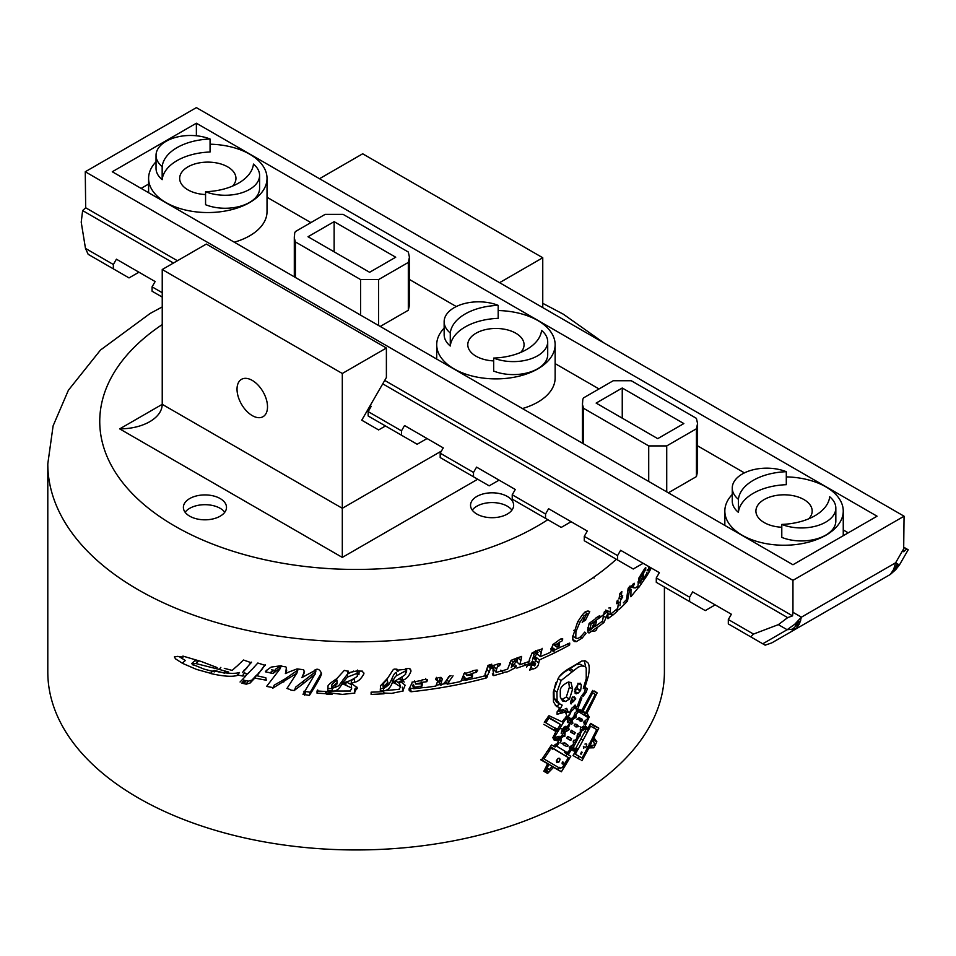 <?xml version="1.0" encoding="UTF-8"?>
<svg xmlns="http://www.w3.org/2000/svg" width="956" height="956" viewBox="0 0 956 956"><rect width="100%" height="100%" fill="white"/><g stroke="black" fill="none" stroke-linecap="round" stroke-linejoin="round"><path stroke-width="1.43" d="M511.926 510.134A21.558 12.44 0 0 0 507.337 506.214A21.558 12.44 0 0 0 472.264 510.134M224.768 512.249A21.558 12.44 0 0 0 220.191 508.329A21.558 12.44 0 0 0 185.117 512.249M189.694 516.168A21.558 12.44 180 0 1 183.385 507.361A21.558 12.44 180 0 1 196.697 495.865A21.558 12.44 180 0 1 220.191 498.566A21.558 12.44 180 0 1 226.5 507.361A21.558 12.44 180 0 1 213.188 518.869A21.558 12.44 180 0 1 189.694 516.168M476.853 514.053A21.558 12.44 180 0 1 470.543 505.246A21.558 12.44 180 0 1 483.844 493.75A21.558 12.44 180 0 1 507.337 496.451A21.558 12.44 180 0 1 513.647 505.246A21.558 12.44 180 0 1 500.346 516.754A21.558 12.44 180 0 1 476.853 514.053M119.691 428.885C131.366 428.778 141.392 426.376 149.769 421.692C157.883 416.852 162.042 411.056 162.233 404.328L342.308 508.293L342.308 373.485L162.233 269.52L162.233 404.328L119.691 428.885L342.308 557.408L342.308 508.293L441.433 451.065M342.308 373.485L386.391 348.02L206.317 244.055L162.233 269.52M319.507 178.712L362.683 153.785L542.757 257.75L499.582 282.677M385.483 425.97L378.612 429.937L361.75 420.198L386.391 377.512L386.391 348.02M237.028 389.212A21.558 12.44 60 0 1 241.486 379.341A21.558 12.44 60 0 1 258.096 385.125A21.558 12.44 60 0 1 267.513 406.814A21.558 12.44 60 0 1 263.043 416.685A21.558 12.44 60 0 1 246.433 410.901A21.558 12.44 60 0 1 237.028 389.212M542.757 307.593L542.757 257.75M593.389 577.472A288.246 166.416 180 0 1 594.118 578.093M664.408 587.008L664.408 671.96A308.298 177.995 180 0 1 653.522 718.828A308.298 177.995 180 0 1 315.157 848.378A308.298 177.995 180 0 1 47.8 671.96L47.8 463.839A308.298 177.995 180 0 0 270.034 634.76A308.298 177.995 180 0 0 616.345 559.26M380.428 690.34L383.691 690.77L383.189 687.591M380.572 685.966L380.261 690.34M393.418 669.379L387.706 678.103L380.333 685.966M394.183 669.116L396.465 669.164L397.242 671.136L396.764 669.224M396.465 669.164L397.421 670.359L397.182 669.331M398.413 671.028L397.242 671.136M405.535 669.32L398.186 670.084M409.777 668.447L405.846 668.686M410.459 669.224L411.044 671.088L409.718 668.794M402.811 680.182C406.479 679.071 409.204 676.047 410.984 671.1M399.118 681.389L402.846 681.054M401.675 682.154L399.082 682.249M402.213 687.137L403.05 690.28L405.129 685.213L401.663 682.441M384.216 693.052L391.554 693.387L403.205 690.961M383.607 690.961L384.049 693.793L371.119 694.438L371.119 692.168A308.298 179.907 180 0 0 378.313 691.917A308.298 179.907 180 0 0 382.639 691.714M606.952 610.884L607.885 611.254A308.31 178.174 180 0 1 603.69 614.6A308.298 177.995 180 0 1 599.448 617.815L599.759 615.616L596.03 617.875M604.264 611.995L603.678 614.696M605.411 611.063L604.264 611.971M606.331 610.908L605.291 611.147M607.084 610.836L606.331 611.47M616.99 601.205L616.668 603.69A308.298 177.995 180 0 0 618.52 601.969L617.731 608.398L610.059 614.565L610.514 607.669L608.805 608.004M618.054 600.117L616.99 601.097M619.416 596.317L621.137 596.914L621.878 591.465L619.93 593.425L619.01 598.874M620.241 602.65L620.647 599.95A308.298 177.995 180 0 0 621.591 599.03L622.726 595.755M619.942 605.71L620.229 602.65L618.508 602.053M623.312 602.889A308.298 177.995 0 0 0 626.467 599.639L628.164 588.251L630.076 585.98L629.873 587.892A308.298 177.995 0 0 0 632.059 585.407C633.649 583.148 634.366 582.813 634.21 584.391L634.187 583.22M633.171 584.104L634.21 584.391L632.884 587.092L631.056 586.566M645.659 567.661L645.611 569.011C646.256 566.717 645.503 567.29 643.352 570.744L638.931 578.033L637.903 586.291L635.178 587.976L632.884 587.092M644.679 568.808L645.611 569.011L645.479 569.955A308.298 178.139 180 0 1 642.982 573.743L641.5 573.397M639.098 577.567L640.209 577.818L642.982 573.827M643.663 573.552L640.365 583.005L639.588 581.917L640.197 577.902L639.074 577.627M640.365 583.005L637.987 582.754M643.567 573.588L642.79 579.575A308.298 177.995 0 0 0 646.853 573.289L646.973 572.202M647.14 570.613L648.323 570.84L648.742 566.538M648.323 570.84L650.259 567.41M651.275 567.995A308.298 177.995 180 0 1 646.352 576.623M638.978 587.175L646.352 576.54M638.524 587.689L638.978 587.08L637.485 586.709M631.139 596.436L638.5 587.39M628.152 588.358L631.008 589.195L630.864 596.759M630.183 590.055L631.008 589.231M630.219 590.019A308.298 177.995 180 0 1 629.418 590.904L627.841 590.426M613.023 614.971A308.286 179.154 0.5 0 0 617.468 610.992L617.815 609.307L618.723 609.832A308.298 177.995 180 0 0 627.399 601.157L629.418 590.904M607.968 618.723L613.023 614.792M607.992 618.46L607.801 611.326M608.028 612.963L603.977 622.44A308.298 177.78 -179.9 0 1 596.938 627.722M588.992 633.027A308.298 178.629 0.2 0 0 592.338 630.757A308.298 178.629 0.2 0 0 596.938 627.518C597.38 634.533 584.558 630.088 590.079 629.12M589.135 623.73L587.57 630.016L588.406 632.693M595.947 618.389L589.075 623.455M246.062 684.245L250.149 682.99A699.565 419.254 -84.2 0 0 253.328 679.62L255.168 676.621A702.051 419.134 -84.7 0 1 252.037 680.003L248.034 681.27L246.062 684.245M242.394 682.297C245.967 682.214 245.788 682.5 241.88 683.17A307.653 162.078 1.6 0 0 246.062 684.114M244.76 672.498L242.728 675.462L245.214 676.609L240.076 682.01M247.341 673.478L245.214 676.609M237.231 674.9L242.633 676.035M212.387 671.363L210.428 673.478C223.19 676.37 232.165 677.015 237.339 675.438M182.226 663.225L196.566 669.415L210.404 673.251M182.99 657.154L177.481 656.378L174.374 656.892L175.51 658.851L182.226 663.141L185.333 660.512L179.035 656.533M217.12 667.563L201.298 661.516L182.907 656.091M232.332 670.455L224.278 668.328M236.251 666.691A374.585 266.951 76.2 0 1 232.248 670.323M251.344 662.747L243.481 660.01L236.335 666.762M251.536 662.197L242.657 672.355M242.477 672.606L247.329 667.431M245.083 673.49A308.298 177.995 0 0 0 247.64 674.052M251.548 669.762A472.3 337.098 76.4 0 1 247.544 673.98M265.123 665.364L257.833 663.022L251.631 669.833M265.278 664.85L256.937 675.761L265.828 677.768L266.258 680.206A308.298 177.995 180 0 1 254.81 678.043L253.328 679.62M265.099 664.779L256.937 675.761M326.259 691.547C324.06 693.901 326.127 694.737 332.449 694.068L317.034 693.16L317.034 690.937A308.286 180.815 179.9 0 0 324.98 691.463A308.286 180.815 179.9 0 0 330.609 691.762M350.458 691.009L330.74 691.021M344.256 684.52L351.27 687.818L351.581 689.025L350.338 690.399M357.58 676.191C352.979 679.334 349.418 681.162 346.932 681.688L342.846 684.305M357.592 673.263A430.511 351.724 0.6 0 1 357.281 676.179M332.377 688.224L332.007 690.937C335.95 691.726 339.392 689.168 342.332 683.277L347.47 677.075L357.353 673.251M328.111 690.399L331.995 690.698M348.247 671.387L344.339 670.359L336.751 678.688C331.636 682.046 328.733 684.412 328.039 685.775L327.729 690.985M348.175 671.088L347.853 672.881L357.879 670.706M362.444 671.148L357.914 671.028M362.384 671.471L363.901 673.239M357.341 688.631L357.078 687.472L351.246 683.48L354.389 682.226C357.903 681.867 361.057 679.095 363.842 673.884M357.078 687.472L354.676 692.359L354.7 689.168L356.863 687.089M332.58 693.243L342.403 694.391L354.819 693.088M579.24 736.658L579.73 735.702M579.647 736.694L580.495 734.949M583.59 616.656L579.85 622.368L575.93 631.593L575.775 637.807C577.376 639.373 579.981 637.915 583.578 633.446L584.761 632.107L586.028 633.326L582.168 638.058L580.22 637.019M576.576 641.476L582.168 638.058M581.678 615.784L577.639 621.89L572.62 637.21L573.062 640.281L574.437 641.548L576.564 641.607L572.764 639.456M589.744 611.565C587.295 610.227 584.63 611.661 581.738 615.867M583.781 618.962L585.586 619.906L589.685 611.709M582.324 622.093L585.646 620.109M587.032 613.441L584.666 612.234L586.996 613.429L582.204 622.619M583.471 616.13L586.853 614.146M572.656 636.039L576.265 638.321L572.345 636.11M530.723 667.073L533.09 669.009C536.543 668.16 538.407 666.153 538.694 662.986L539.519 659.975L536.244 657.417M529.696 670.108A307.916 166.858 -1.8 0 0 533.09 668.758M532.898 662.974L529.696 669.845M528.596 664.026A308.298 179.37 0.3 0 0 533.173 662.209C531.13 665.687 527.891 666.105 523.458 663.464M516.826 668.101L525.633 665.125M516.228 666.726L514.316 664.038M513.169 665.46L515.045 667.264L516.228 665.866M503.621 672.367L507.779 671.757L515.224 667.778M493.81 675.641L503.465 672.845M493.595 667.933L492.949 669.941L493.81 675.545L492.83 675.044M490.571 666.595C492.675 666.093 493.153 666.679 492.029 668.352L493.595 667.909L491.922 665.997M489.603 665.448L492.029 668.304A308.298 177.995 180 0 1 490.464 668.746L488.05 665.89L485.05 674.004M411.307 691.726A308.298 177.995 180 0 0 486.508 677.888L490.452 668.746M410.136 691.618L411.319 691.535M409.969 687.197L409.132 690.232M409.06 689.372L410.16 691.164L409.276 688.296M412.179 682.656L409.981 687.197M421.883 680.445L412.024 682.154M422.002 679.931C426.567 679.059 428.312 679.334 427.248 680.768L427.428 679.764M426.711 679.465L426.914 681.676A308.298 179.955 0.1 0 1 421.883 682.345M415.645 683.695L421.811 682.847M414.653 680.935L415.717 684.054L422.301 683.791L422.05 686.038A308.298 177.995 180 0 1 418.692 686.444M421.118 681.939L421.799 683.719M414.486 687.245L418.704 686.623M413.697 688.547L414.51 687.483L413.458 684.365L412.669 685.416L413.697 688.547M424.966 687.388L413.685 688.738M424.978 687.603A308.298 177.995 0 0 0 435.9 686.038L437.812 680.684L435.566 679.561L438.422 677.577L441.182 677.446L442.281 679.011L441.361 682.405L439.844 679.346L440.477 677.374M437.812 680.684L435.566 679.561M441.457 684.914L440.358 685.105L441.361 682.405M451.041 675.665L448.818 676.561C445.866 681.664 443.417 684.388 441.457 684.747M453.048 675.808L447.145 684.161A308.298 177.995 0 0 0 460.9 681.497L463.815 674.398M472.24 671.315L463.672 673.956M475.132 670.264L476.59 672.247L476.984 670.252M475.957 670.12L476.865 671.351C478.753 669.809 477.235 669.666 472.312 670.909M472.216 673.335A308.298 178.581 0.1 0 0 476.59 672.283M466.791 675.235L472.168 673.657M464.891 672.57L466.875 675.534L472.575 674.757L472.348 677.015A308.298 177.995 180 0 1 469.456 677.685M465.811 678.808L469.456 677.852M465.13 680.182L465.823 679.059L463.863 676.083L463.182 677.207L465.13 680.182M475.048 678.115L465.118 680.373M475.048 678.318A308.298 177.995 0 0 0 484.704 675.868L487.99 665.4L491.754 664.193L491.36 665.997A308.298 177.995 0 0 0 495.698 664.755C500.048 663.129 501.494 663.213 500.012 664.982L500.096 663.858M497.132 664.838L498.542 666.404L500.012 664.982L498.96 663.846M496.056 672.14L493.655 669.427L494.049 666.607L496.546 669.439L497.323 666.906M496.558 669.439L496.164 672.259L493.607 669.379M502.139 670.67L496.164 672.474M502.139 670.861A308.298 177.995 0 0 0 507.648 669.116L511.018 660.572M515.893 658.481L510.994 660.369M520.9 660.477L521.629 656.425L516.622 658.122M520.865 660.477L519.801 664.647L516.873 661.946L517.913 657.788L520.865 660.477M524.438 663.07L519.801 664.779M524.45 663.225A308.298 177.995 0 0 0 529.015 661.468L529.528 659.114M532.181 652.781L529.54 659.114M542.004 648.945L532.205 652.876M537.081 654.035L540.367 656.593L542.172 648.323M545.123 654.597L540.367 656.664M545.553 654.525A308.298 177.995 0 0 0 550.644 652.183L551.481 649.53M551.923 647.284L550.979 648.55L551.923 647.284M551.971 647.296L552.831 644.667L559.2 639.958C561.662 638.226 562.797 638.154 562.618 639.731L562.642 638.548M559.129 642.396A308.298 177.72 -0.1 0 0 562.415 640.711L562.618 639.731L561.327 638.907M555.077 645.049L559.14 642.623M553.225 644.081L555.137 645.372L557.181 644.583M559.403 643.77L559.236 646.053A308.298 177.995 180 0 1 557.061 647.14L553.464 644.726M551.17 648.431L553.811 650.259L554.337 649.028L552.305 647.63M561.865 646.507L553.799 650.462M561.877 646.71L569.752 643.077L569.549 645.037A308.298 177.936 180 0 1 555.077 652.554L551.516 650.128M539.519 659.891L555.066 652.661M315.886 671.004L315.157 674.147L302.861 683.946L303.817 680.815L315.659 671.626M303.817 680.815L295.631 687.137L294.532 690.256L302.861 683.946M290.935 690.16L294.556 690.519M286.848 688.428L290.576 689.658M283.729 682.046L285.019 678.951L274.252 685.129L272.759 688.201L296.73 673.287L287.182 688.129M297.794 670.168L296.73 673.478L297.794 670.168L285.019 678.951M266.76 686.432L272.615 687.531M274.241 672.235L275.698 669.164L273.046 673.43L279.188 668.83L279.809 669.2L266.867 686.05M275.698 669.164L280.562 665.746L279.188 668.83L279.809 669.2M269.819 672.689C273.034 671.016 273.058 671.076 269.891 672.893A308.298 176.848 0.1 0 0 273.046 673.406M266.007 672.02L269.891 672.689M280.945 665.746L271.193 667.085C266.21 670.479 264.477 672.08 266.007 671.877L267.023 669.965M265.983 670.921L266.007 671.877M285.713 666.894L280.968 666.045M285.82 671.972L286.394 667.348M304.546 671.22L301.929 677.589L304.39 672.606L303.638 669.738L297.065 668.913L287.864 672.403C285.211 674.04 284.673 673.932 286.238 672.068L286.704 670.18M301.929 677.589L314.954 670.479M321.467 673.394C319.77 669.284 317.464 668.22 314.572 670.216M303.004 694.355L309.409 695.394C317.978 681.963 321.981 674.637 321.407 673.418L321.312 674.446M303.064 694.199L315.122 673.908L315.862 670.754M587.366 728.364L584.702 727.002L587.343 728.102L587.546 729.189L590.581 723.381L598.791 728.113L596.425 732.941L595.337 732.439M595.158 732.798L596.425 732.941M594.393 736.634L596.221 733.36M594.393 737.004L593.509 738.749L594.572 738.08M589.278 747.891L593.831 747.795L596.867 741.772L594.536 738.641M588.848 748.058L581.989 760.641L581.451 760.367M580.232 759.697L573.014 755.551L575.87 750.591L572.572 748.727M574.986 751.105L575.87 750.591M573.827 746.875L572.238 749.373L573.158 750.866L574.986 750.998L572.238 749.42M573.935 747.962L575.225 748.954L573.935 747.962M585.813 729.834L575.464 748.847M584.343 729.129L585.825 729.81L584.343 729.129M582.718 730.527L583.471 729.034M585.885 726.452L585.215 726.871M584.809 726.811L587.343 728.102L585.873 726.703M574.126 715.53L574.891 713.045L578.93 709.472L580.555 710.009M581.666 710.428L583.04 708.097M592.696 690.423L583.268 707.703M589.266 708.778L597.142 692.897L594.548 691.045M589.123 709.065L588.06 711.097L586.876 710.487M587.856 711.491L586.888 713.463L583.268 711.73M584.57 727.181L589.219 716.988L586.888 713.463M574.162 745.883L582.646 729.356M572.13 745.381L573.815 746.349L568.139 754.499M564.422 752.444L570.804 756.256L566.382 763.665M566.179 764.023L561.363 771.779L552.162 766.509M553.082 767.835L547.597 773.416L543.785 771.265L547.68 763.784L541.144 759.434M542.685 758.813A191.511 166.894 -107.1 0 1 540.642 759.721A608.709 0.86 30 0 1 544.514 761.956A610.43 0.789 30 0 1 547.68 763.784M546.474 752.551L545.147 754.499A608.554 496.546 120 0 1 542.673 758.12M547.418 751.547L546.45 752.002M558.495 741.151L555.101 747.006L551.528 744.939A611.362 498.865 120 0 1 549.055 748.679L547.418 751.129M562.737 720.836L563.98 721.613L555.042 736.287L555.006 737.542L559.105 736.251L557.957 740.972M553.154 738.056L557.037 740.649L554.026 739.944M553.823 739.789L553.154 737.936L555.866 731.555L552.293 729.129M555.866 731.555L554.767 730.778M554.504 730.623L550.955 728.185M552.927 729.691L543.821 724.349M562.319 721.947L548.983 715.709L544.299 722.246M567.099 716.343L562.379 721.433M566.848 716.14L565.426 711.694L562.116 709.543M565.582 712.005L557.109 714.275M557.049 714.24L557.109 711.885C559.152 709.304 559.702 707.763 558.77 707.273L556.643 706.436M556.643 705.863L555.245 705.122M556.189 706.09L553.464 701.847L553.309 692.025L558.328 678.163C560.324 674.53 564.578 670.933 571.091 667.396L581.857 660.99L585.646 660.943L588.346 663.285C589.494 666.129 589.494 670.383 588.346 676.023L584.905 687.483L587.402 688.643L586.028 692.526L582.921 696.554M580.674 697.354L581.881 698L577.794 708.91L576.587 709.663L574.986 707.727L571.951 710.75M575.739 707.894L573.851 707.082M571.126 711.467L569.525 715.124M566.681 717.717L570.517 720.011L570.947 719.043L568.473 716.689M570.409 718.709L567.075 716.498M567.721 722.581L568.736 722.031L567.565 721.326M567.278 721.947L568.019 722.079M567.529 721.41L567.243 718.673L565.773 719.103L563.98 721.613M553.333 736.395L555.352 738.02L553.285 736.61M559.105 740.123L556.213 739.693M565.582 729.308L559.105 739.992M566.824 727.922L565.558 728.687L565.271 727.779M566.812 727.588L573.708 716.259M563.622 727.803A534.081 532.576 92.1 0 1 561.758 730.91L561.172 733.3M562.797 731.926L565.928 726.225L563.586 727.408M564.243 728.795A4.911 2.832 180 0 1 559.798 728.412M558.794 767.644L557.695 769.401L550.047 765.039M564.626 752.563L566.968 753.973A616.692 503.501 119.1 0 1 565.785 755.993M568.772 753.973L564.96 751.667L564.351 752.193M589.219 716.988L585.048 714.909L583.734 712.172L587.88 714.275M592.218 692.514L592.828 690.913L597.142 692.897M566.741 718.996L568.665 715.136M550.489 770.464L547.011 768.003L543.964 770.883M580.937 718.924L579.945 719.474M547.704 763.701L549.126 764.657M553.918 749.062L555.508 750.006A621.34 2.689 30.2 0 1 560.108 752.731A622.631 3.167 30.2 0 1 566.334 756.399L562.57 754.069A622.846 7.756 30.5 0 0 556.464 750.341A621.531 7.266 30.5 0 0 552.437 747.891M564.554 755.3L563.956 754.905L564.554 755.3M550.381 746.624L554.982 749.659M567.207 756.961L564.661 755.336M552.233 749.217L553.906 748.56M550.465 748.656L551.994 747.939L550.321 746.767M551.743 763.509A619.572 13.539 -148 0 1 547.943 761.287A616.536 3.203 -149.9 0 0 543.964 758.933A607.849 495.913 -59.8 0 0 547.776 753.316L549.987 749.994L548.768 749.122M559.666 767.298L558.818 767.656L551.731 763.521M562.475 767.62L559.607 768.11M568.402 757.606L562.463 767.357M568.342 757.606L567.745 757.224L568.342 757.606M556.739 762.613L558.925 762.04L560.12 759.482L559.595 758.311L558.173 758.359L556.368 760.558L556.679 762.565M562.271 764.011L563.55 762.565L562.797 761.86L562.104 762.888L562.271 764.011L563.084 763.82L562.056 763.163M553.464 748.775L550.405 746.66M549.341 750.962L548.123 750.09M542.745 758.024L543.964 758.933M558.925 767.608L560.407 768.564M591.788 701.178L585.586 712.806L583.793 711.921M592.051 700.676L592.816 699.171M593.21 698.394L595.194 694.343L592.708 692.742L588.358 701.023A607.18 495.829 -59.4 0 1 584.857 707.595A607.92 496.26 -59.4 0 1 582.312 712.232L583.793 711.419M592.708 692.742L591.561 692.192M589.482 698.92L588.334 698.346M578.225 710.141L582.312 712.232M549.318 769.437L552.174 766.485L551.265 765.935M548.206 765.17L549.15 764.633L545.78 762.207M547.131 768.062L548.254 765.66L546.999 764.752M545.35 768.696L546.39 769.52L547.25 769.054M547.68 770.835L546.306 771.623L544.382 770.213M546.306 771.623L546.414 770.022M546.474 769.962L545.78 769.449M552.174 766.485L548.672 764.035M568.007 751.954L566.227 752.898M566.227 751.966L554.588 744.939M569.37 747.245L569.943 749.325L567.984 752.456M570.887 746.242L569.358 747.078M573.421 744.473L570.923 746.015M573.481 740.303L573.397 744.306M574.365 740.135L573.492 740.649M578.141 733.754L576.755 738.558L575.584 739.777M580.244 732.308L578.141 733.611M580.256 732.344L580.423 728.054M583.71 726.022L581.702 727.432M585.024 721.063L584.02 721.613L584.236 724.278M587.689 718.709L585.084 720.728M579.527 712.28L587.593 717.323L587.629 718.553M578.488 711.694L575.894 714.753L574.496 713.965M574.245 714.837L576.217 715.948A3.705 2.115 -60.5 0 1 575.894 714.753M575.62 716.916L576.277 715.996M575.046 717.872L576.026 717.299M573.11 719.139L575.046 718.016M570.517 721.804L572.811 723.142L572.321 720.442L573.098 718.948L571.855 718.231M571.485 724.134L572.811 723.393M566.645 728.042L569.083 729.512L568.521 727.253L569.68 724.911M568.569 727.576L567.111 726.405M567.613 730.527L569.083 729.715M565.163 732.009L567.601 730.671M564.841 736.395L565.175 732.045L563.992 731.316M563.801 736.706L564.841 736.156M561.817 737.423L562.534 737.052L560.563 736.861M560.264 737.303L561.447 738.068L561.817 737.506L560.646 736.753M559.929 742.824L561.28 740.709L561.244 738.438L560.037 737.65M555.591 744.784L557.097 745.991L558.77 743.027M558.746 747.664L557.085 745.979M581.63 719.127L579.695 717.92M580.173 718.207L577.986 718.41M582.622 720.358L581.834 718.864M577.747 718.816L580.913 721.374L582.168 720.872M580.268 721.075L579.456 720.585M575.273 732.655L571.306 730.229L570.481 731.914L572.441 733.24L574.496 734.172L575.273 732.655L571.353 730.408L570.481 731.914M564.422 745.357L564.936 745.68C567.243 746.72 568.27 746.588 568.019 745.298L564.661 742.752M562.988 744.318L564.387 745.345M564.626 743.123L562.976 744.007M571.616 738.63L567.601 736.419L566.741 737.936L568.617 739.49L570.84 740.398L571.616 738.63L567.876 736.419M576.11 724.254L577.173 724.851L574.962 724.003L574.186 725.389L575.942 726.942L578.966 726.608L576.611 724.517M574.962 723.991L578.966 726.608M574.197 725.473L574.974 724.409M566.8 738.14L570.84 740.398M561.196 743.338L564.231 742.979M564.936 745.68L563.909 745.035M564.542 743.171L568.019 745.298M581.642 720.597L578.129 718.709L576.898 719.199M580.639 718.589L578.954 717.681M580.435 718.386L579.193 717.717M578.428 711.682L576.707 710.738M578.858 711.873L576.576 710.619M577.783 711.742L576.301 710.905M575.751 717.466L573.672 716.283M575.046 717.932L573.325 716.94M571.485 724.218L569.501 723.047M568.545 727.169L567.135 726.309M568.521 727.54L567.028 726.632M567.613 730.468L565.952 729.452M564.626 736.263L562.451 734.889M563.801 736.682L561.985 735.534M557.193 745.047L555.854 744.162M557.085 745.549L555.663 744.593M553.44 738.235L552.699 737.745L553.44 738.235M555.197 736.909L554.349 738.57M553.799 720.693L549.222 717.705A604.049 1.219 -149.9 0 0 547.919 716.952M554.755 720.943A606.008 1.303 -149.9 0 0 551.134 718.828M557.85 728.675L560.443 724.505L554.886 721.015M548.338 724.29L545.9 722.772L548.971 718.04L547.764 717.167M547.441 720.322L546.187 719.402M554.002 720.836L548.971 718.04M548.84 724.588L549.724 725.102M550.393 725.485L553.655 727.361M554.157 727.647L557.85 729.081M560.443 724.505L554.42 721.111M558.232 723.262L554.623 720.86M554.85 721.314L551.289 718.888M552.747 720.167L549.234 717.717M567.147 711.706L566 713.678M583.925 687.065L583.758 687.914M584.343 660.716L585.753 667.36M556.607 705.576L555.735 705.265M560.073 710.129L557.24 711.599M558.388 702.911C559.033 703.437 558.591 704.727 557.037 706.783M555.83 682.811L553.93 690.16L554.062 698.382L556.691 702.242L562.2 705.158M581.642 695.884L584.259 692.526L585.431 689.276L583.315 688.356L586.231 678.724L586.219 668.065L585.168 666.75L579.85 664.133L576.325 664.611L563.562 672.677L559.475 676.49M568.187 712.292L565.211 710.535L568.605 712.543L566.406 708.384M569.453 712.698L571.808 708.121M572.429 707.775L574.974 705.229L576.36 706.866L577.316 706.221L580.758 697.091M574.974 705.229L575.608 705.373L575.046 705.05M584.534 666.332L581.535 665.962L578.249 667.097L561.1 680.529L556.942 692.18L557.073 700.401L560.073 704.429M561.459 704.895C562.116 705.42 561.662 706.711 560.085 708.778L560.132 710.798L563.741 709.651M565.115 708.922L566.836 708.408M569.441 712.698L568.605 712.543M570.553 703.485L571.21 703.879L570.457 702.552L572.082 697.844L574.305 696.781L575.775 698.848L570.816 703.795M569.489 699.027L565.546 701.513L562.642 700.975L560.3 697.115L560.288 690.34C560.491 687.316 563.215 684.544 568.45 682.01L571.019 682.548L572.632 689.109L569.489 699.027L566.299 697.103L561.411 699.673M575.44 693.542L578.045 693.243L580.627 690.399L577.269 688.571L574.52 691.511M574.891 692.957L576.372 693.793L574.795 689.348L578.488 683.671L580.34 683.193L581.332 685.034L580.627 690.399M577.962 683.217L577.269 688.571M578.045 693.243L574.723 691.391M580.376 690.865L577.018 689.037M568.677 681.963L569.394 687.221L566.299 697.103M572.477 697.079L571.927 698.191M573.277 670.515L570.027 668.626M571.712 671.471L568.485 669.57M561.1 680.529L558.077 678.557M556.942 692.18L553.93 690.16M557.073 700.401L554.062 698.382M560.085 708.778L559.308 708.265M587.402 688.643L585.538 687.687M563.18 712.101L561.232 710.858M551.887 766.306L551.11 765.768M570.804 756.256L566.968 753.973M571.76 748.273L569.561 746.983M583.327 726.668L587.546 729.189M579.085 756.447L577.986 758.419M584.188 746.887L583.507 748.166M589.768 745.465L588.693 745.537M591.895 739.203L592.373 740.255M590.402 723.728L594.453 726.154L593.628 727.851M574.186 753.531L581.989 757.941L574.15 753.591M589.768 727.898L588.346 730.372L584.188 728.281L583.088 730.456M590.832 741.354L591.585 742.119M591.919 741.426L593.067 740.637L591.561 739.92M592.911 745.298L594.859 744.7L593.067 740.637M590.509 741.976L591.585 742.501L590.043 745.608L592.601 745.477M593.557 740.828L591.573 739.896L593.557 740.828M590.832 744.055L589.494 743.398M590.043 745.608L588.944 745.059M589.446 728.305L588.31 727.743M588.346 730.372L578.249 749.122L576.253 748.022M575.631 753.268L578.249 749.122M581.989 757.941L582.813 756.674M584.379 753.997L582.813 756.519M587.617 747.508L584.379 753.651M589.219 744.557L587.737 747.066M589.768 727.695L590.581 726.106L596.723 729.619L589.924 743.111A13.527 7.54 -65.8 0 1 589.255 743.553M586.195 743.84L584.976 744.079M586.733 744.365L585.861 743.768M585.634 747.64L586.697 745.011M583.375 746.325L583.746 748.381M581.415 752.014L580.925 754.188L581.893 752.037M580.925 754.188L581.678 753.961L580.722 753.459M587.223 732.571L585.395 731.639M577.508 750.4L574.998 748.99M576.743 751.798L575.56 751.129M575.894 753.244L574.723 752.587M590.581 726.106L589.458 725.544M586.805 727.062L586.124 726.715M584.439 729.07L580.352 726.93M594.357 737.076L593.27 736.562M594.417 736.933L593.341 736.419M594.68 736.431L593.592 735.917M598.791 728.113L594.453 726.154M321.312 673.132L310.246 692.24L303.936 691.284M274.527 670.347A302.777 173.251 -179.9 0 1 271.444 669.833C272.579 671.674 272.579 671.674 271.444 669.833M569.549 645.037L567.505 643.818M559.236 646.053L557.085 644.631M555.125 645.348L553.237 644.069M491.36 665.997L490.237 664.683M472.348 677.015L470.854 674.888M466.875 675.522L465.321 673.215M447.145 684.161L445.639 681.341M449.774 675.952L447.229 679.346M439.832 679.346L438.852 682.034L440.358 685.105M422.05 686.038L421.178 683.719M415.717 684.054L414.785 681.317M425.647 678.581L426.914 681.676M410.327 688.404L409.168 688.475M411.247 691.547L410.327 688.583A302.789 174.817 180 0 0 413.59 688.236M486.508 677.888L484.752 675.725M464.843 679.752A302.789 174.817 180 0 1 461.174 680.553M446.739 683.397A302.789 174.817 180 0 1 442.628 684.126M440.083 684.556A302.789 174.817 180 0 1 436.199 685.189M490.368 665.233A302.789 174.817 180 0 1 488.05 665.89M490.5 667.097L491.085 665.257M493.81 675.545L492.352 673.861M503.406 672.869L500.836 670.144M529.744 660.369L526.589 667.216M531.142 665.902L532.851 665.053M534.715 662.926L535.432 660.429L538.694 662.986M317.727 689.993L317.034 693.16M354.389 682.226L354.413 679.047A345.63 278.877 135.3 0 1 351.342 680.302L351.246 683.48M334.481 687.651L338.735 685.751L347.625 673.896L353.732 671.076M357.006 674.147L357.472 670.072M346.251 681.927L351.354 684.627L351.617 688.738M327.908 688.44A302.765 177.565 -0.1 0 0 331.075 688.595M336.906 679.955L337.133 683.851L336.906 679.955L331.983 684.365L331.529 687.663L332.76 688.248L335.389 686.683L336.56 683.122L331.529 687.663M363.913 673.884L363.866 672.952M347.853 672.881L347.948 670.897M345.869 685.046L346.012 682.584M255.156 676.609L256.602 675.032A302.789 174.817 180 0 0 257.284 675.175M258.729 672.713L256.997 675.677M251.38 662.126L249.277 664.456M213.033 670.682C225.664 673.466 234.471 674.076 239.466 672.498L237.709 674.936M248.034 681.138A302.156 159.198 -178.4 0 1 243.923 680.218L243.732 680.361M193.22 665.197L191.69 663.583L194.666 660.859L199.481 660.931M228.592 672.618L224.6 671.542M224.72 673.239L214.694 670.431L218.422 671.913M228.604 671.996A308.298 177.995 180 0 1 219.127 669.391L195.861 663.548L198.729 660.823M191.726 663.56L195.861 663.548M214.562 671.865L204.034 669.104L193.267 664.683M254.81 678.043L256.614 675.044M241.88 683.038L243.923 680.075M597.416 616.907L599.448 617.815M587.737 627.793L591.346 629.156L590.139 627.817L591.083 623.993L589.374 623.157M591.083 623.957L603.654 614.816A94.811 44.299 112.6 0 0 603.284 616.799L602.507 621.077A308.298 177.995 0 0 1 595.146 626.515L593.353 625.678M591.346 629.156L594.309 622.655L596.592 620.862L595.146 626.515M588.992 632.824L587.988 632.322M603.977 622.44L601.898 621.543M612.915 614.887L611.004 614.158M615.58 610.322L617.468 610.992M617.815 609.307L617.038 609.032M627.399 601.157L625.559 600.595M638.345 587.641L636.816 587.259M646.304 576.611L644.942 576.337M642.79 579.575L641.619 579.3M645.479 569.955L644.093 569.668M629.873 587.892L628.749 587.558M618.52 601.969L616.943 601.408M380.369 688.631A302.777 176.669 0 0 0 382.03 688.547M399.489 689.252L382.747 690.853M405.559 673.896C406.587 673.92 403.528 676.035 396.393 680.242L392.88 682.465L395.485 683.683L394.9 681.042M395.473 680.72L399.644 683.528L400.445 687.268L399.345 688.69M395.509 683.648L400.433 686.683M383.691 690.77C387.61 690.591 390.538 687.746 392.462 682.214C394.087 678.139 395.557 675.928 396.86 675.593L405.392 670.957L405.44 673.801M386.045 686.922L388.781 684.723L391.805 679.059C393.334 675.067 394.768 672.857 396.131 672.427L396.86 675.593M404.245 682.07L400.851 679.298M398.329 679.083L400.851 678.987C401.675 681.114 401.675 681.305 400.863 679.561M386.977 679.393L388.005 682.954L386.547 686.217L384.324 688.021L383.284 687.543L387.539 682.56L386.977 679.393L382.794 684.365L383.822 684.843M384.324 688.021L383.284 687.543L382.794 684.365M402.799 680.17L401.974 677.027M532.134 662.126L534.93 664.396M535.336 664.719L534.488 665.938L534.798 664.563L531.608 661.97L530.843 663.428M534.081 654.215L532.552 659.532L538.037 652.386L534.081 654.215L532.337 652.793M538.037 652.386L535.719 650.558M534.488 665.938L532.002 664.36M536.913 658.529L536.125 659.473M513.049 662.078L511.185 667.647L517.148 660.465L513.049 662.078L511.209 660.285M517.148 660.465L515.272 658.696M249.504 202.445A34.428 19.873 0 0 0 259.59 188.392L259.59 175.39A34.428 19.873 0 0 0 253.46 164.074A51.23 29.576 180 0 1 238.558 183.122A51.23 29.576 180 0 1 205.564 191.726L205.564 204.715A34.428 19.873 0 0 0 249.504 202.445M205.564 191.726A34.428 19.873 0 0 0 249.504 189.443A34.428 19.873 0 0 0 259.59 175.39M537.63 368.777A34.428 19.873 0 0 0 547.704 354.736L547.704 341.734A34.428 19.873 0 0 0 541.574 330.418A51.23 29.576 180 0 1 526.672 349.466A51.23 29.576 180 0 1 493.678 358.07L493.678 371.059A34.428 19.873 0 0 0 537.63 368.777M493.678 358.07A34.428 19.873 0 0 0 537.63 355.787A34.428 19.873 0 0 0 547.704 341.734M825.745 535.121A34.428 19.873 0 0 0 835.831 521.068L835.831 508.078A34.428 19.873 0 0 0 829.7 496.762A51.23 29.576 180 0 1 814.799 515.81A51.23 29.576 180 0 1 781.793 524.414L781.793 537.403A34.428 19.873 0 0 0 825.745 535.121M781.793 524.414A34.428 19.873 0 0 0 825.745 522.131A34.428 19.873 0 0 0 835.831 508.078M520.697 352.429A28.142 16.252 0 0 0 524.067 344.71A28.142 16.252 0 0 0 506.692 329.7A28.142 16.252 0 0 0 476.028 333.226A28.142 16.252 0 0 0 467.783 344.71A28.142 16.252 0 0 0 493.678 360.902M232.571 186.085A28.142 16.252 0 0 0 235.953 178.366A28.142 16.252 0 0 0 218.577 163.356A28.142 16.252 0 0 0 187.914 166.882A28.142 16.252 0 0 0 179.668 178.366A28.142 16.252 0 0 0 205.564 194.558M808.812 518.761A28.142 16.252 0 0 0 812.182 511.054A28.142 16.252 0 0 0 794.818 496.045A28.142 16.252 0 0 0 764.143 499.57A28.142 16.252 0 0 0 755.909 511.054A28.142 16.252 0 0 0 781.793 527.246M732.26 494.479A59.212 34.189 0 0 0 724.839 511.054A59.212 34.189 0 0 0 761.382 542.638A59.212 34.189 0 0 0 825.912 535.229A59.212 34.189 0 0 0 843.252 511.054A59.212 34.189 0 0 0 786.298 476.889M522.418 408.547A59.212 34.189 0 0 0 537.798 402.153A59.212 34.189 0 0 0 555.137 377.979L555.137 344.71A59.212 34.189 0 0 0 498.184 310.545M444.146 328.135A59.212 34.189 0 0 0 436.713 344.71A59.212 34.189 0 0 0 473.268 376.294A59.212 34.189 0 0 0 537.798 368.885A59.212 34.189 0 0 0 555.137 344.71M234.292 242.203A59.212 34.189 0 0 0 249.671 235.809A59.212 34.189 0 0 0 267.023 211.635L267.023 178.366A59.212 34.189 0 0 0 210.057 144.201M156.031 161.791A59.212 34.189 0 0 0 148.598 178.366A59.212 34.189 0 0 0 185.153 209.95A59.212 34.189 0 0 0 249.671 202.541A59.212 34.189 0 0 0 267.023 178.366M738.402 499.355A51.23 29.576 180 0 1 753.304 480.306A51.23 29.576 180 0 1 786.298 471.702L786.298 484.692A51.23 29.576 180 0 0 753.304 493.296A51.23 29.576 180 0 0 738.402 512.356A34.428 19.873 0 0 1 732.26 501.028L732.26 488.038A34.428 19.873 0 0 0 738.402 499.355L738.402 512.356M786.298 471.702A34.428 19.873 0 0 0 742.346 473.985A34.428 19.873 0 0 0 732.26 488.038M450.276 333.011A51.23 29.576 180 0 1 465.178 313.962A51.23 29.576 180 0 1 498.184 305.358L498.184 318.348A51.23 29.576 180 0 0 465.178 326.952A51.23 29.576 180 0 0 450.276 346.012A34.428 19.873 0 0 1 444.146 334.684L444.146 321.694A34.428 19.873 0 0 0 450.276 333.011L450.276 346.012M498.184 305.358A34.428 19.873 0 0 0 454.231 307.641A34.428 19.873 0 0 0 444.146 321.694M162.161 166.667A51.23 29.576 180 0 1 177.063 147.618A51.23 29.576 180 0 1 210.057 139.014L210.057 152.004A51.23 29.576 180 0 0 177.063 160.608A51.23 29.576 180 0 0 162.161 179.668A34.428 19.873 0 0 1 156.031 168.34L156.031 155.35A34.428 19.873 0 0 0 162.161 166.667L162.161 179.668M210.057 139.014A34.428 19.873 0 0 0 166.117 141.297A34.428 19.873 0 0 0 156.031 155.35M848.247 532.839L843.252 529.959M744.413 472.885L697.557 445.831M599.018 388.949L555.137 363.615M456.287 306.541L409.443 279.487M310.903 222.605L267.023 197.271M148.598 184.066L141.094 188.404M409.443 257.224L409.443 305.048L408.32 310.246L408.32 262.422L409.431 257.224L408.32 252.026L343.132 214.383L325.124 214.383L295.416 231.543L294.699 232.929L294.34 238.116L295.416 241.94L360.603 279.57L378.612 279.57L408.32 262.422M380.225 326.462L408.32 310.246M697.557 423.568L697.557 471.392L696.434 476.59L696.434 428.766L697.557 423.568L696.434 418.37L631.259 380.727L613.25 380.727L583.53 397.887L582.825 399.273L582.467 404.46L583.53 408.284L648.718 445.914L666.726 445.914L696.434 428.766M668.352 492.806L696.434 476.59M162.233 292.715L152.076 286.848L152.076 291.221L162.233 297.077M152.076 286.848L155.135 281.554L116.417 259.196L113.358 264.501L85.478 248.405L88.155 254.308L129.024 277.909L138.931 272.197M753.495 634.079L778.351 624.65L787.672 617.636L792.548 615.867L792.954 612.294L801.415 617.17L794.771 624.22L787.135 629.717L796.133 628.833L771.767 642.898L765.147 645.169L750.818 636.899L753.495 634.079L728.317 619.536L731.376 614.242L692.658 591.884L689.599 597.189L656.282 577.95L659.341 572.656L620.623 550.298L617.564 555.603L584.259 536.364L587.319 531.07L548.601 508.712L545.541 514.017L512.225 494.778L515.284 489.484L476.566 467.125L473.507 472.431L440.19 453.192L440.19 457.565L489.173 485.839L499.08 480.127M440.19 453.192L443.261 447.898L404.543 425.54L401.484 430.845L401.484 435.207L368.168 415.98L368.168 411.606L371.227 406.312L370.139 405.679M728.317 619.536L728.317 623.91L750.818 636.899M113.358 264.501L113.358 268.863M401.484 430.845L368.168 411.606M401.484 435.207L417.151 444.253L427.045 438.541M473.507 472.431L473.507 476.793M512.225 494.778L512.225 499.151L561.208 527.425L571.114 521.713M545.541 514.017L545.541 518.379M584.259 536.364L584.259 540.738L633.231 569.011L643.137 563.299M617.564 555.603L617.564 559.965M656.282 577.95L656.282 582.324L705.265 610.597L715.172 604.885M689.599 597.189L689.599 601.551M904.065 516.204L792.954 580.34L85.263 171.757L196.374 107.622L904.065 516.204L903.647 551.72L906.694 548.911L904.065 547.394M792.954 564.745L877.058 516.204L196.374 123.216L112.282 171.757L792.954 564.745M85.263 171.757L85.682 207.763L82.634 210.583L81.212 222.162L85.478 248.405M792.548 615.867L384.718 380.416M177.434 260.737L85.682 207.763M792.954 580.34L792.954 612.294M787.672 617.636L382.735 383.846M173.466 263.031L82.634 210.583M880.273 580.256L796.133 628.833L799.491 623.754A35.838 30.102 172.9 0 1 797.686 625.045A39.817 33.448 172.9 0 1 795.739 626.276L791.819 629.765M906.694 548.911L908.2 549.772L899.417 564.984L898.401 564.399A35.838 31.56 78.7 0 1 897.385 566.346A39.817 35.073 78.7 0 1 896.214 568.258L895.664 569.716L899.417 564.984M799.491 623.754L801.415 617.17L895.617 562.785L898.401 564.399M904.065 548.147L895.617 562.785L893.693 569.37L890.335 574.448L895.664 569.716M897.29 563.753L894.995 568.868A39.817 19.084 25.3 0 0 896.214 568.258M800.686 620.671L795.296 625.284A39.817 5.138 51.2 0 1 795.739 626.276M196.374 135.776L196.374 123.216M395.712 257.224L334.134 221.661L308.023 236.741L369.602 272.293L395.712 257.224M334.134 221.661L334.134 251.81M622.248 388.005L596.138 403.085L657.728 438.637L683.839 423.568L622.248 388.005L622.248 418.154M583.734 712.22L583.686 711.479M544.573 769.927L546.211 770.309M580.364 712.698L578.153 711.384M577.436 711.539L578.093 711.503M578.26 711.443L576.683 710.571M561.387 735.857L562.534 737.052M557.025 740.398L558.435 740.506M554.803 738.104L555.532 738.116M555.866 738.175L555.771 739.394M554.743 738.701L554.874 738.032M564.936 719.772L563.646 719.414M589.29 743.529L589.207 744.581M584.152 728.269L582.085 727.432M583.16 726.883L584.379 728.125M491.826 665.866L490.332 666.308M332.569 691.331C328.721 693.745 326.307 693.805 325.327 691.487M343.969 682.847L346.192 681.951M345.881 684.819L343.682 682.99M244.569 680.361C245.8 682.357 245.357 682.584 243.266 681.042M589.589 628.701L590.724 629.263M590.939 629.299L593.963 626.897M630.207 589.924L627.829 590.497M628.092 588.717L630.147 589.995M402.273 681.126L400.636 681.281M547.812 519.694A256.363 148.013 180 0 1 174.829 526.087A256.363 148.013 180 0 1 162.233 324.586M477.713 479.231L342.308 557.408M560.108 752.719L556.464 750.341M563.55 762.565L562.63 761.98M558.925 762.04L556.428 760.39M560.12 759.482L558.316 758.299M588.92 699.912L587.797 699.35M584.666 707.93L583.483 707.309M585.586 712.806L583.387 711.67M546.067 771.444L544.394 770.201M574.496 734.172L570.601 731.914M572.321 720.442L571.067 719.713M572.728 722.437L568.844 720.167M568.88 728.364L566.884 727.158M565.032 734.399L563.144 733.216M561.28 740.709L559.236 739.394M558.818 739.299L556.727 737.913M559.224 737.65L558.029 736.861M545.9 722.772L544.585 721.804M553.369 720.466L549.831 718.028M556.177 734.327L555.472 733.861M555.042 736.287L553.715 735.379M556.117 734.423L554.767 733.503M557.671 731.866L554.074 729.464M558.328 730.802L554.898 728.532M581.332 685.034L578.631 683.576M572.632 689.109L569.394 687.221M565.546 701.513L562.415 699.565M575.775 698.848L572.525 697.008M574.233 700.796L571.509 699.218M573.253 701.764L571.043 700.473M577.794 708.91L575.703 707.739M580.471 702.457L579.264 701.8M586.028 692.526L584.642 691.809M561.53 712.961L558.447 710.977M544.514 761.956L541.192 759.47M547.597 773.416L544.167 770.918M548.589 772.209L547.31 771.289M557.456 769.604L553.859 767.202M561.363 771.779L557.695 769.401M566.597 763.318L565.402 762.589M571.58 749.313L569.226 747.927M572.668 747.52L570.684 746.361M575.189 743.075L573.098 741.88M576.038 741.521L573.994 740.362M578.727 737.04L576.922 736.048M579.611 735.236L577.257 733.945M582.395 730.276L580.22 729.117M585.861 723.847L583.686 722.724M586.518 722.521L584.224 721.338M589.41 708.504L588.251 707.93M592.648 724.564L590.497 723.537M589.649 727.91L588.514 727.349M582.096 752.695L581.2 752.205M583.124 740.243L581.32 739.275M578.667 756.112L574.687 753.914M591.453 747.831L588.298 746.289M593.019 747.616L588.777 745.572M593.831 747.795L589.577 745.764M596.867 741.772L592.553 739.789M596.186 741.199L591.919 739.215M595.409 739.932L592.302 738.474M594.74 725.771L590.461 723.764M304.606 695.179L305.526 692.048M309.409 695.394L310.246 692.24M303.124 675.151L304.08 672.008M569.692 644.284L568.27 643.436M559.403 645.013L557.336 643.651M541.347 652.518L538.037 649.972M472.575 676.012L471.69 674.757M448.818 682.453L447.169 679.429M436.713 680.302L435.9 678.569M437.621 680.302L436.557 678.055M487.393 676.884L485.218 674.219M489.376 672.319L486.986 669.439M586.028 633.326L584.379 632.478M575.93 631.593L573.767 630.363M579.85 622.368L577.962 621.328M317.034 692.12L317.284 690.961M331.565 687.4L331.971 684.496M342.332 683.277L342.583 680.098M347.47 677.075L347.625 673.896M250.149 682.99L252.037 680.003M219.127 669.391L220.848 667.384M261.394 670.383L263.091 667.348M245.405 676.322L247.018 673.92M599.663 616.931L598.289 616.321M595.576 625.499L593.712 624.627M605.961 617.337L603.379 616.262M607.693 612.82L606.534 612.354M617.636 610.179L616.285 609.689M627.853 599.902L626.491 599.484M628.869 594.775L627.267 594.285M648.407 569.931L647.236 569.704M643.065 578.464L641.846 578.189M639.588 581.917L638.13 581.559M633.481 586.231L631.761 585.753M621.591 599.03L619.118 598.193M622.715 597.189L621.173 596.663M621.555 594.214L619.87 593.64M610.203 611.9L605.65 610.095M392.462 682.214L391.805 679.059M536.232 653.056L534.249 651.466M534.093 665.615L532.181 664.062M535.969 659.353L534.034 657.8M536.185 659.031L534.273 657.501M536.698 658.349L534.786 656.832M512.01 664.85L509.656 662.532M515.296 661.038L513.527 659.341M762.757 643.794L787.135 629.717L778.351 624.65M897.385 566.346L894.888 566.287M893.693 569.37A35.838 17.172 25.3 0 0 894.995 568.868M797.686 625.045L798.284 620.91M794.771 624.22A35.838 4.625 51.2 0 1 795.296 625.284M295.416 241.94L295.416 277.491M360.603 315.133L360.603 279.57M378.612 279.57L378.612 325.53M648.718 481.477L648.718 445.914M583.53 408.284L583.53 443.835M666.726 445.914L666.726 491.874M603.917 342.905L563.347 314.201L542.757 303.327M162.233 306.924L150.164 313.449L100.464 350.063L68.39 390.239L53.106 425.862L47.8 463.839M564.387 755.132L568.211 757.463M563.156 754.404L566.992 756.77M585.705 715.889L585.084 715.566M576.647 710.559L579.372 712.053M567.028 726.656L568.545 727.576M544.573 721.816L545.96 722.832M550.417 718.35L553.954 720.8M565.319 717.478L567.386 718.745M566.036 716.582L569.848 718.876M576.277 706.831L574.652 705.91M585.036 688.583L583.471 687.77M575.381 706.902L574.401 706.341M584.976 687.603L583.758 686.982M585.084 686.862L584.008 686.312M551.779 728.723L555.46 731.221M553.285 737.721L556.882 740.135M579.898 709.699L581.093 710.344M577.794 755.754L581.798 757.893M586.482 726.823L585.825 726.488M582.3 727.385L585.347 728.962M572.847 747.939L574.484 748.883M586.375 746.445L589.41 747.962M281.339 665.77L279.989 668.842M550.752 649.016L551.457 648.001M436.354 677.362L437.824 680.433M358.93 674.745L359.109 671.817M244.557 669.558L242.525 672.522M630.709 586.96L634.151 587.928M607.885 613.704L610.059 614.565M406.527 672.546L406.647 669.618M382.794 684.436L383.284 687.603M532.384 661.05L535.599 663.631M533.699 658.23L535.695 659.831M535.025 656.497L537.045 658.098M843.252 511.054L843.252 535.707M148.598 178.366L148.598 192.73M436.713 344.71L436.713 359.074M724.839 511.054L724.839 525.418M890.335 574.448L880.249 580.268M294.305 236.741L294.305 276.846M582.419 403.085L582.419 443.19"/></g></svg>
